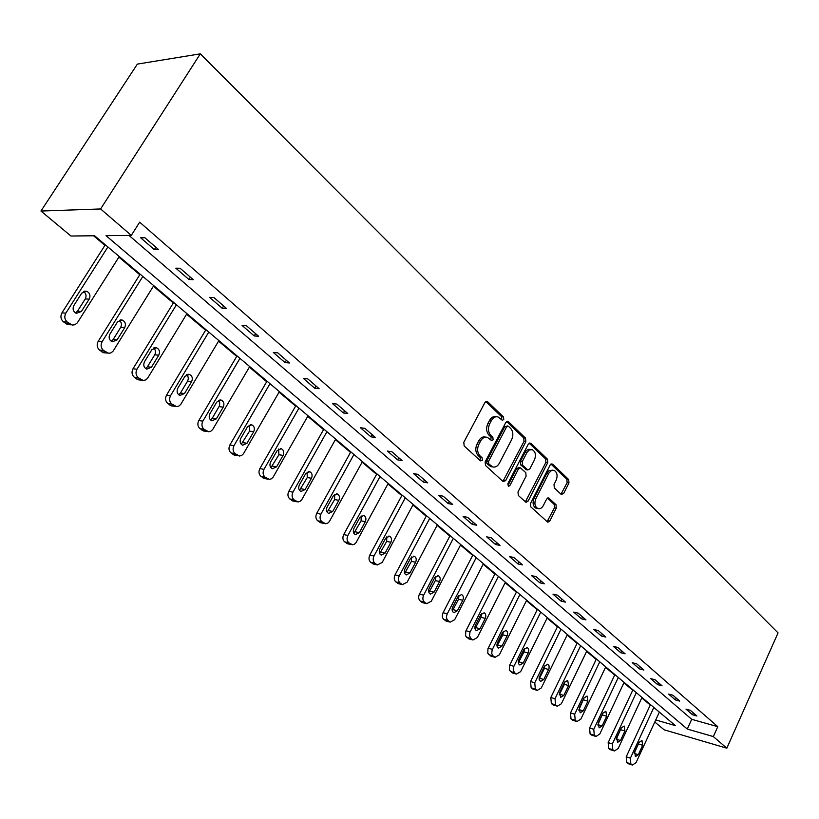 <?xml version="1.0" encoding="UTF-8"?>
<svg xmlns="http://www.w3.org/2000/svg" width="819" height="819" viewBox="0 0 819 819"><rect width="100%" height="100%" fill="white"/><g stroke="black" fill="none" stroke-linecap="round" stroke-linejoin="round"><path stroke-width="1.23" d="M503.757 419.512L503.521 416.994L487.643 401.75L487.039 401.382L484.961 402.487L463.8 442.321L464.168 445.976L480.477 460.872L482.35 460.298L482.104 457.78L480.016 455.866C477.293 452.723 476.914 448.873 478.88 444.297L480.63 440.98C482.452 437.868 484.715 436.65 487.397 437.346L491.635 440.602L493.099 439.813L492.864 437.295L490.796 435.36C488.104 432.197 487.735 428.347 489.69 423.812L491.42 420.526C493.212 417.475 495.413 416.287 498.044 416.953L502.323 420.29L503.757 419.512M501.607 419.737L501.678 416.789L485.8 401.556L487.643 401.75M480.118 460.554L480.272 457.514L478.183 455.599L480.016 455.866M490.909 440.049L491.021 437.059L488.963 435.124L490.796 435.36M561.189 494.41L563.605 493.57L568.97 482.944L568.683 479.555L552.63 464.138L550.173 464.936L530.538 503.46L530.845 506.91L547.757 522.225L549.764 521.068L556.306 508.077L556.009 504.688L548.607 497.932L546.621 499.078L543.345 505.538C541.881 508.138 540.09 509.162 537.95 508.609C534.817 506.685 534.121 503.368 535.882 498.648L549.047 472.829L551.556 470.464L554.013 470.321C557.176 472.256 557.882 475.583 556.132 480.313L554.013 484.5L554.309 487.909L561.189 494.41M129.003 235.422L691.707 719.317L717.782 726.668L713.349 736.578L726.832 748.187L778.05 632.892L200.317 53.839L137.367 64.107L40.95 211.046L70.946 236.015L94.615 235.77L675.388 725.624L655.743 719.952M717.782 726.668L139.66 222.174L131.306 235.391L100.604 208.958L200.317 53.839M525.849 441.646L525.532 438.124L508.425 421.703L505.814 422.461L485.145 461.875L485.493 465.468L503.05 481.511L505.651 480.661L525.849 441.646L524.006 441.41L523.689 437.889L506.633 421.529M530.876 443.263L547.45 459.162L547.747 462.622L528.06 501.187L526.013 502.344L518.314 495.454L517.987 491.963L526.105 476.167L525.788 472.676L520.485 467.874L518.437 469.011L509.909 485.524L508.456 486.332L507.872 483.66L528.347 444.041L530.876 443.263L529.258 443.048M140.663 237.797L154.341 249.621L158.61 249.631L144.902 237.756L140.663 237.797M175.809 268.171L188.954 279.535L193.264 279.658L180.098 268.253L175.809 268.171M209.582 297.358L222.225 308.282L226.566 308.507L213.913 297.543L209.582 297.358M242.066 325.43L254.228 335.944L258.599 336.261L246.417 325.716L242.066 325.43M273.321 352.457L285.032 362.571L289.435 362.981L277.713 352.825L273.321 352.457M303.429 378.47L314.721 388.226L319.134 388.708L307.842 378.921L303.429 378.47M332.453 403.552L343.335 412.96L347.768 413.513L336.875 404.084L332.453 403.552M360.442 427.743L370.935 436.824L375.389 437.448L364.875 428.347L360.442 427.743M387.448 451.085L397.584 459.848L402.037 460.534L391.902 451.75L387.448 451.085M413.534 473.628L423.331 482.094L427.784 482.841L417.987 474.355L413.534 473.628M438.738 495.413L448.198 503.593L452.661 504.402L443.192 496.191L438.738 495.413M463.104 516.472L472.256 524.385L476.719 525.235L467.557 517.301L463.104 516.472M486.67 536.844L495.536 544.502L499.989 545.403L491.134 537.725L486.67 536.844M509.479 556.562L518.058 563.974L522.522 564.915L513.943 557.483L509.479 556.562M531.572 575.655L539.885 582.841L544.338 583.814L536.025 576.617L531.572 575.655M552.979 594.154L561.035 601.115L565.479 602.139L557.422 595.157L552.979 594.154M573.73 612.09L581.541 618.836L585.964 619.891L578.163 613.124L573.73 612.09M593.847 629.473L601.422 636.025L605.845 637.11L598.269 630.548L593.847 629.473M613.37 646.355L620.73 652.702L625.132 653.818L617.782 647.45L613.37 646.355M632.319 662.725L639.465 668.898L643.857 670.044L636.721 663.861L632.319 662.725M650.726 678.634L657.667 684.633L662.039 685.8L655.108 679.79L650.726 678.634M668.611 694.092L675.347 699.917L679.709 701.105L672.972 695.27L668.611 694.092M685.984 709.111L692.536 714.772L696.887 715.99L690.335 710.319L685.984 709.111M93.571 235.78L104.924 245.352M118.878 257.115L139.783 274.734M153.388 286.2L173.321 302.999M186.599 314.199L205.6 330.221M218.571 341.144L236.711 356.439M249.375 367.117L266.697 381.715M279.074 392.147L295.628 406.101M307.729 416.308L323.556 429.637M335.391 439.629L350.522 452.385M362.121 462.151L376.597 474.355M387.95 483.927L401.812 495.608M412.93 504.985L426.208 516.175M437.1 525.358L449.826 536.087M460.503 545.085L472.696 555.364M483.169 564.189L494.871 574.047M505.139 582.708L516.359 592.168M526.443 600.665L537.213 609.745M547.102 618.089L557.442 626.801M567.157 634.991L577.088 643.355M586.629 651.402L596.16 659.438M605.538 667.342L614.7 675.071M623.924 682.841L632.729 690.263M641.789 697.901L650.255 705.036M726.832 748.187L664.148 729.811L654.79 722.03M131.306 235.391L106.02 235.657L687.284 729.053L713.349 736.578M100.604 208.958L40.95 211.046M691.707 719.317L687.284 729.053M154.341 249.621L155.835 247.236M188.954 279.535L190.397 277.17M222.225 308.282L223.618 305.958M254.228 335.944L255.579 333.65M285.032 362.571L286.353 360.309M314.721 388.226L315.991 385.995M343.335 412.96L344.574 410.749M370.935 436.824L372.143 434.633M397.584 459.848L398.761 457.698M423.331 482.094L424.467 479.965M448.198 503.593L449.314 501.494M472.256 524.385L473.341 522.307M495.536 544.502L496.58 542.454M518.058 563.974L519.092 561.947M539.885 582.841L540.888 580.835M561.035 601.115L562.008 599.129M581.541 618.836L582.493 616.881M601.422 636.025L602.354 634.09M620.73 652.702L621.641 650.788M639.465 668.898L640.356 667.004M657.667 684.633L658.537 682.759M675.347 699.917L676.197 698.064M692.536 714.772L693.376 712.939M496.273 416.748L496.201 416.748C493.57 416.072 491.369 417.26 489.588 420.311L491.42 420.526M488.963 435.124C486.271 431.971 485.902 428.122 487.848 423.587L489.588 420.311M485.687 437.131L485.565 437.111C482.882 436.414 480.62 437.622 478.798 440.735L480.63 440.98M478.183 455.599C475.46 452.467 475.081 448.617 477.047 444.052L478.798 440.735M502.917 481.377L524.006 441.41M508.445 426.279L506.623 426.822L488.523 461.384L488.769 463.892L492.618 466.902C495.3 467.598 497.553 466.38 499.365 463.237L511.629 439.701C513.533 435.237 513.185 431.439 510.575 428.317L508.445 426.279M507.678 425.993L504.78 426.597L506.623 426.822M492.342 466.861L490.786 466.625L486.936 463.626L486.691 461.117L504.78 426.597M529.146 443.12L545.608 458.916L547.45 459.162M525.348 501.883L545.915 462.366L545.608 458.916M520.014 467.803L518.652 467.608L516.605 468.734L508.077 485.237L509.909 485.524M534.469 459.879C536.261 455.057 535.513 451.658 532.227 449.672L529.299 450L527.16 452.17L522.235 461.66L522.553 465.161L527.846 469.973L529.873 468.837L534.469 459.879M530.947 449.498L528.716 449.303L526.668 450.307L525.04 452.405L526.883 452.661M526.474 469.768L520.72 464.895L520.403 461.394L525.04 452.405M552.845 470.157L548.925 470.649L546.938 473.044L548.781 473.321M537.192 508.476L536.128 508.292C532.985 506.367 532.299 503.05 534.049 498.341L546.938 473.044M547.072 521.734L554.473 507.77L554.176 504.381L547.45 498.106M560.995 494.215L567.137 482.657L566.85 479.279L550.941 464.025M105.293 244.779L61.937 312.889C60.227 316.257 60.708 319.226 63.38 321.785L67.404 324.539L70.004 324.723M119.236 256.542L77.314 322.881L74.826 324.764L72.307 325.051L67.271 322.062C64.599 319.492 64.117 316.523 65.827 313.134L107.893 246.969M75.512 312.96L77.467 311.23L85.248 298.935C86.691 295.925 86.128 293.437 83.558 291.462M81.388 311.466L89.189 299.13C90.725 295.587 89.875 292.956 86.65 291.247L81.746 293.12L73.884 305.497C72.348 309.019 73.178 311.65 76.392 313.37L81.388 311.466L77.467 311.23M140.141 274.17L98.167 341.39C96.509 344.707 96.959 347.604 99.529 350.071L103.337 352.692L105.61 352.907M153.737 285.647L113.135 351.105L111.179 352.784L108.763 353.337L103.47 350.45C100.911 347.973 100.45 345.065 102.109 341.738L142.823 276.443M111.22 341.288L113.135 339.557L120.669 327.426C122.031 324.6 121.57 322.225 119.287 320.28M117.107 339.895L124.662 327.713C126.146 324.263 125.348 321.713 122.277 320.055L117.496 321.939L109.889 334.152C108.405 337.592 109.183 340.141 112.244 341.799L117.107 339.895L113.135 339.557M173.659 302.446L132.995 368.796C131.388 372.061 131.818 374.887 134.285 377.262L137.899 379.76L139.885 379.996M186.937 313.646L147.594 378.255L145.68 379.934L143.325 380.497L138.278 377.733C135.811 375.348 135.381 372.512 136.988 369.226L176.433 304.781M145.567 368.53L147.43 366.799L154.73 354.822C156.019 352.18 155.651 349.897 153.624 347.993M151.454 367.229L158.773 355.211C160.207 351.842 159.459 349.355 156.542 347.758L151.884 349.652L144.513 361.701C143.069 365.069 143.806 367.547 146.714 369.144L151.454 367.229L147.43 366.799M205.938 329.668L166.513 395.157C164.947 398.382 165.356 401.136 167.731 403.439L171.171 405.814L172.911 406.06M218.898 340.602L180.753 404.381L178.88 406.06L176.597 406.623L171.765 403.982C169.39 401.679 168.99 398.914 170.547 395.679L208.784 332.064M178.644 394.727L180.446 393.018L187.52 381.204C188.739 378.716 188.452 376.535 186.65 374.682M184.5 393.529L191.595 381.674C192.987 378.378 192.291 375.962 189.506 374.416L184.961 376.32L177.825 388.216C176.423 391.502 177.119 393.919 179.893 395.454L184.5 393.529L180.446 393.018M237.029 355.896L198.782 420.546C197.266 423.72 197.655 426.412 199.938 428.644L204.74 431.152M249.693 366.574L212.674 429.545L210.852 431.214L208.63 431.787L204.013 429.269C201.72 427.037 201.341 424.334 202.856 421.15L239.947 358.353M210.514 419.963L212.244 418.274L219.523 405.733L219.738 402.815L218.448 400.378M216.339 418.867L223.218 407.156C224.57 403.941 223.915 401.586 221.253 400.092L216.83 402.006L209.899 413.749C208.548 416.953 209.193 419.308 211.845 420.802L216.339 418.867L212.244 418.274M267.004 381.183L229.873 445.014C228.409 448.136 228.767 450.778 230.968 452.927L235.442 455.333M279.381 391.615L243.448 453.787L241.666 455.456L239.496 456.029L235.073 453.624C232.872 451.464 232.514 448.822 233.988 445.679L269.983 383.691M241.247 444.287L249.56 431.101L249.078 425.153M247.01 443.274L253.695 431.726C254.996 428.572 254.381 426.279 251.842 424.836L247.533 426.76L240.806 438.339C239.496 441.482 240.1 443.775 242.629 445.219L247.01 443.274L242.885 442.618M295.925 405.569L259.858 468.601C258.435 471.683 258.773 474.262 260.903 476.341L265.069 478.644M308.026 415.776L273.116 477.17L271.376 478.828L269.267 479.412L265.028 477.108C262.909 475.02 262.561 472.43 263.994 469.338L298.955 408.128M270.884 467.731L278.921 454.729L278.614 449.047M276.597 466.82L283.077 455.415C284.357 452.323 283.773 450.092 281.337 448.699L277.139 450.624L270.608 462.059C269.338 465.141 269.901 467.373 272.328 468.765L276.597 466.82L272.44 466.093M323.843 429.115L288.79 491.359C287.397 494.4 287.725 496.928 289.772 498.935L293.683 501.146M335.688 439.107L301.75 499.733L300.051 501.382L297.993 501.975L293.929 499.764C291.881 497.737 291.554 495.208 292.946 492.158L326.924 431.715M299.498 490.346L307.268 477.528L307.105 472.113M305.139 489.537L311.445 478.276C312.674 475.255 312.131 473.065 309.807 471.724L305.712 473.648L299.365 484.94C298.126 487.96 298.669 490.141 300.982 491.492L305.139 489.537L300.972 488.759M350.808 451.863L316.728 513.339C315.376 516.328 315.684 518.806 317.659 520.751L321.324 522.87M362.397 461.64L329.392 521.519L327.733 523.157L325.737 523.761L321.826 521.631C319.85 519.676 319.543 517.198 320.894 514.189L353.941 454.504M327.139 512.182L334.643 499.549L334.602 494.4M332.698 511.476L338.831 500.358C340.039 497.389 339.516 495.26 337.285 493.959L333.292 495.884L327.129 507.043C325.921 509.991 326.433 512.131 328.654 513.431L332.698 511.476L328.521 510.636M376.873 473.843L343.714 534.561C342.393 537.52 342.69 539.946 344.594 541.83L348.034 543.857M388.226 483.415L356.101 542.557L354.484 544.195L352.539 544.799L348.781 542.762C346.867 540.868 346.57 538.431 347.891 535.472L380.047 476.515M353.849 533.271L361.097 520.833L361.159 515.929M359.336 532.667L365.294 521.683C366.462 518.785 365.98 516.697 363.841 515.438L359.94 517.373L353.941 528.378C352.774 531.285 353.255 533.364 355.385 534.623L359.336 532.667L355.139 531.777M402.078 495.106L369.789 555.087C368.509 557.995 368.785 560.37 370.628 562.213L373.873 564.148M413.196 504.484L382.166 562.489L377.324 564.956L374.826 563.185C372.983 561.343 372.706 558.967 373.986 556.04L405.282 497.809M379.678 553.654L386.67 541.4L386.834 536.752M385.073 553.163L390.888 542.311C392.025 539.465 391.564 537.428 389.506 536.199L385.708 538.134L379.862 549.017C378.726 551.863 379.187 553.89 381.224 555.118L385.073 553.163L380.876 552.221M426.474 515.673L395.024 574.928C393.765 577.804 394.031 580.139 395.823 581.91L398.884 583.773M437.356 524.856L407.135 582.166L402.405 584.633L400.02 582.933C398.239 581.152 397.973 578.818 399.222 575.931L429.699 518.396M404.668 573.372L411.414 561.312L411.66 556.9M409.981 572.983L415.632 562.264C416.738 559.469 416.308 557.473 414.332 556.285L410.626 558.22L404.934 568.97C403.828 571.764 404.258 573.75 406.224 574.938L409.981 572.983L405.763 571.99M450.081 535.585L419.43 594.133C418.212 596.969 418.468 599.252 420.188 600.982L423.085 602.774M460.759 544.594L431.306 601.218L426.689 603.685L424.396 602.047C422.676 600.317 422.42 598.024 423.648 595.178L453.337 538.339M428.869 592.434L435.37 580.579L435.688 576.402M434.08 592.157L439.588 581.572C440.673 578.828 440.253 576.873 438.36 575.726L434.746 577.661L429.197 588.277C428.122 591.021 428.532 592.966 430.415 594.123L434.08 592.157L429.862 591.134M472.952 554.872L443.069 612.725C441.881 615.53 442.117 617.772 443.785 619.451L446.539 621.16M483.415 563.707L454.699 619.655L450.204 622.123L448.003 620.546C446.324 618.867 446.089 616.625 447.287 613.81L476.228 557.647M452.293 610.892L458.568 599.242L458.947 595.311M457.422 610.728L462.786 600.276C463.841 597.573 463.452 595.669 461.619 594.543L458.097 596.488L452.692 606.971C451.638 609.664 452.027 611.568 453.849 612.694L457.422 610.728L453.204 609.664M495.116 573.566L465.735 631.244L465.612 635.933L469.256 638.984M505.384 582.227L477.364 637.52L472.983 639.987L470.864 638.472L469.461 635.595L469.952 632.36L498.413 576.361M475 628.767L481.04 617.321L481.47 613.626M480.026 628.726L485.268 618.386C486.291 615.734 485.923 613.871 484.162 612.776L480.712 614.721L475.45 625.081C474.426 627.733 474.785 629.596 476.535 630.681L480.026 628.726L475.808 627.63M516.594 591.697L487.94 648.699L487.807 653.306L491.287 656.265M526.678 600.194L499.344 654.842L495.055 657.309L493.018 655.845L491.738 653.542L492.147 649.846L519.922 594.492M497.02 646.078L502.835 634.848L503.306 631.398M501.945 646.171L507.053 635.953C508.046 633.343 507.698 631.51 506.009 630.456L502.641 632.391L497.502 642.628C496.498 645.239 496.846 647.071 498.536 648.126L501.945 646.171L497.727 645.034M537.438 609.275L509.459 665.622L509.326 670.147L512.653 673.013M547.338 617.618L520.649 671.631L516.461 674.098L514.496 672.686L513.196 669.932L513.667 666.799L540.786 612.09M518.376 662.858L523.965 651.852L524.467 648.638M523.187 663.083L528.183 652.978C529.156 650.419 528.828 648.628 527.19 647.594L523.904 649.528L518.888 659.653C517.915 662.213 518.232 664.004 519.87 665.038L523.187 663.083L518.98 661.916M557.667 626.33L530.558 681.551L531.142 687.806L533.394 689.27M567.383 634.53L541.318 687.929L537.233 690.386L535.339 689.025L534.756 682.759L561.025 629.166M539.097 679.125L544.471 668.345L545.004 665.386M543.806 679.494L549.027 668.611L549.078 665.867L547.737 664.229L544.533 666.154L539.168 677.528L539.23 679.801L540.56 681.439L543.806 679.494L539.608 678.296M577.303 642.895L550.818 697.491L551.371 703.634L553.521 705.046M586.854 650.941L561.384 703.746L557.391 706.193L555.569 704.883L555.016 698.73L580.671 645.73M559.223 694.891L564.383 684.356L564.926 681.654M563.82 695.413L568.591 685.544L567.69 680.364L564.547 682.299L559.766 692.188L560.646 697.368L563.82 695.413L559.623 694.195M596.386 658.988L570.495 712.97L571.017 719L573.075 720.362M605.753 666.891L580.866 719.102L576.955 721.549L575.204 720.28L574.682 714.229L599.754 661.834M578.777 710.175L584.254 697.481M583.261 710.882L587.909 701.125L587.059 696.037L583.998 697.972L579.32 707.749L580.159 712.827L583.261 710.882L579.064 709.643M614.915 674.621L589.598 728.009L590.1 733.937L592.076 735.247M624.129 682.391L599.784 734.019L595.976 736.455L594.277 735.227L593.775 729.279L618.304 677.467M597.778 724.989L603.03 712.899M602.139 725.91L606.684 716.256L605.876 711.271L602.876 713.195L598.31 722.86L599.109 727.845L602.139 725.91L597.952 724.641M632.933 689.813L608.169 742.618L608.65 748.453L610.534 749.713M641.994 697.46L618.181 748.515L614.455 750.951L612.807 749.764L612.346 743.918L636.322 692.669M616.267 739.332L621.252 727.937M620.485 740.509L624.938 730.968L624.17 726.064L621.232 727.989L616.758 737.55L617.516 742.444L620.485 740.509L616.318 739.229M650.46 704.596L626.228 756.817L626.678 762.561L628.49 763.779M659.367 712.11L636.066 762.612L632.422 765.038L630.835 763.892L630.384 758.138L653.849 707.452M634.285 753.163L638.943 742.669M638.318 754.708L642.68 745.27L641.953 740.458L639.076 742.372L634.705 751.832L635.421 756.643L638.318 754.708L634.234 753.429M501.678 416.789L503.521 416.994M480.272 457.514L482.104 457.78M491.021 437.059L492.864 437.295M487.848 423.587L489.69 423.812M477.047 444.052L478.88 444.297M503.818 480.374L505.651 480.661M506.685 421.498L508.425 421.703M523.689 437.889L525.532 438.124M486.691 461.117L488.523 461.384M486.936 463.626L488.769 463.892M489.107 465.612L490.939 465.878M545.915 462.366L547.747 462.622M526.228 500.88L528.06 501.187M516.605 468.734L518.437 469.011M520.403 461.394L522.235 461.66M520.72 464.895L522.553 465.161M525.511 469.389L527.344 469.656M534.049 498.341L535.882 498.648M547.665 497.993L549.088 498.228M554.176 504.381L556.009 504.688M554.473 507.77L556.306 508.077M547.931 520.741L549.764 521.068M551.105 463.923L552.63 464.138M566.85 479.279L568.683 479.555M567.137 482.657L568.97 482.944M561.783 493.284L563.605 493.57M65.827 313.134L61.937 312.889M67.271 322.062L63.38 321.785M69.635 323.914L65.735 323.628M85.248 298.935L89.189 299.13M102.109 341.738L98.167 341.39M103.47 350.45L99.529 350.071M105.743 352.231L101.791 351.842M120.669 327.426L124.662 327.713M136.988 369.226L132.995 368.796M138.278 377.733L134.285 377.262M140.469 379.443L136.466 378.972M154.73 354.822L158.773 355.211M170.547 395.679L166.513 395.157M171.765 403.982L167.731 403.439M173.874 405.64L169.83 405.077M187.52 381.204L191.595 381.674M202.856 421.15L198.782 420.546M204.013 429.269L199.938 428.644M206.04 430.855L201.965 430.221M219.113 406.613L223.218 407.156M233.988 445.679L229.873 445.014M235.073 453.624L230.968 452.927M237.029 455.149L232.924 454.453M249.56 431.101L253.695 431.726M263.994 469.338L259.858 468.601M265.028 477.108L260.903 476.341M266.912 478.583L262.786 477.815M278.921 454.729L283.077 455.415M292.946 492.158L288.79 491.359M293.929 499.764L289.772 498.935M295.751 501.187L291.595 500.358M307.268 477.528L311.445 478.276M320.894 514.189L316.728 513.339M321.826 521.631L317.659 520.751M323.587 523.013L319.41 522.133M334.643 499.549L338.831 500.358M347.891 535.472L343.714 534.561M348.781 542.762L344.594 541.83M350.471 544.092L346.294 543.161M361.097 520.833L365.294 521.683M373.986 556.04L369.789 555.087M374.826 563.185L370.628 562.213M376.464 564.475L372.276 563.492M386.67 541.4L390.888 542.311M399.222 575.931L395.024 574.928M400.02 582.933L395.823 581.91M401.607 584.182L397.399 583.159M411.414 561.312L415.632 562.264M423.648 595.178L419.43 594.133M424.396 602.047L420.188 600.982M425.931 603.255L421.724 602.19M435.37 580.579L439.588 581.572M447.287 613.81L443.069 612.725M448.003 620.546L443.785 619.451M449.488 621.713L445.28 620.618M458.568 599.242L462.786 600.276M470.178 631.859L465.97 630.743M470.864 638.472L466.646 637.336M472.297 639.608L468.089 638.472M481.04 617.321L485.268 618.386M492.373 649.354L488.165 648.198M493.018 655.845L488.81 654.678M494.41 656.94L490.202 655.773M502.835 634.848L507.053 635.953M513.892 666.308L509.684 665.13M514.496 672.686L510.298 671.488M515.857 673.75L511.65 672.553M523.965 651.852L528.183 652.978M534.756 682.759L530.558 681.551M535.339 689.025L531.142 687.806M536.65 690.059L532.452 688.83M544.471 668.345L548.689 669.512M555.016 698.73L550.818 697.491M555.569 704.883L551.371 703.634M556.838 705.886L552.651 704.627M564.383 684.356L568.591 685.544M574.682 714.229L570.495 712.97M575.204 720.28L571.017 719M576.443 721.252L572.256 719.973M583.722 699.917L587.909 701.125M593.775 729.279L589.598 728.009M594.277 735.227L590.1 733.937M595.485 736.179L591.308 734.878M602.508 715.028L606.684 716.256M612.346 743.918L608.169 742.618M612.807 749.764L608.65 748.453M613.984 750.685L609.817 749.365M620.761 729.719L624.938 730.968M630.384 758.138L626.228 756.817M630.835 763.892L626.678 762.561M631.971 764.782L627.815 763.451M638.523 744L642.68 745.27M486.455 401.32L487.039 401.382M507.319 421.283L507.852 421.345M490.786 466.625L492.618 466.902M526.013 469.696L527.846 469.973M536.128 508.292L537.95 508.609M71.304 324.826L67.404 324.539M84.418 291.154L86.65 291.247M107.299 353.071L103.337 352.692M120.321 319.922L122.277 320.055M141.902 380.231L137.899 379.76M154.822 347.604L156.542 347.758M175.215 406.378L171.171 405.814M187.991 374.252L189.506 374.416M207.289 431.541L203.214 430.917M219.912 399.928L221.253 400.092M238.196 455.804L234.091 455.098M250.655 424.672L251.842 424.836M268.008 479.187L263.872 478.419M280.293 448.525L281.337 448.699M296.775 501.76L292.618 500.931M308.865 471.56L309.807 471.724M324.549 523.546L320.372 522.665M336.455 493.796L337.285 493.959M351.382 544.604L347.195 543.673M363.093 515.284L363.841 515.438M377.324 564.956L373.126 563.974M388.841 536.056L389.506 536.199M402.405 584.633L398.208 583.609M413.728 556.152L414.332 556.285M426.689 603.685L422.481 602.62M437.817 575.603L438.36 575.726M450.204 622.123L445.986 621.017M472.983 639.987L468.765 638.851M495.055 657.309L490.847 656.142M516.461 674.098L512.254 672.901M537.233 690.386L533.026 689.158M557.391 706.193L553.194 704.944M576.955 721.549L572.778 720.27M595.976 736.455L591.799 735.165M614.455 750.951L610.288 749.641M632.422 765.038L628.265 763.707"/></g></svg>
